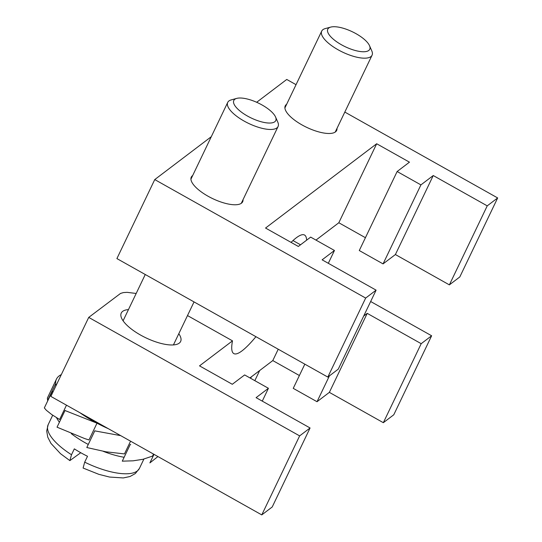 <?xml version="1.0" encoding="UTF-8"?>
<svg xmlns="http://www.w3.org/2000/svg" width="542" height="542" viewBox="0 0 542 542"><rect width="100%" height="100%" fill="white"/><g stroke="black" fill="none" stroke-linecap="round" stroke-linejoin="round"><path stroke-width="0.81" d="M236.746 98.387L231.265 99.884A27.913 9.932 25.6 0 0 228.914 100.968A27.913 9.932 25.6 0 0 227.728 102.384A27.913 9.932 25.6 0 0 248.609 123.407A27.913 9.932 25.6 0 0 278.08 126.51A27.913 9.932 25.6 0 0 277.816 122.187L275.546 116.977A23.265 8.279 -154.4 0 1 253.419 119.003A23.265 8.279 -154.4 0 1 234.794 99.294A23.265 8.279 -154.4 0 1 236.746 98.387A23.265 8.279 -154.4 0 1 258.358 103.061A23.265 8.279 -154.4 0 1 275.546 116.977M80.751 452.719L69.864 460.612L71.503 454.745L74.322 448.864A50.596 18.008 25.6 0 0 87.513 456.276L84.694 462.157L83.089 468.044L98.868 474.345L109.531 477.048L123.291 477.936L130.005 476.52L135.358 473.539L139.416 468.417A50.596 18.008 -154.4 0 1 84.694 462.157M97.004 423.187A62.811 22.357 25.6 0 0 108.271 428.661A62.811 22.357 25.6 0 1 79.891 412.713A62.811 22.357 25.6 0 0 97.004 423.187L88.969 439.948L84.654 438.559L57.039 427.184L65.074 410.423A62.811 22.357 25.6 0 0 65.325 410.653L96.808 423.112M61.307 374.617A62.811 22.357 25.6 0 0 55.982 385.741A62.811 22.357 25.6 0 1 61.307 374.617A62.811 22.357 25.6 0 0 56.443 379.129A62.811 22.357 25.6 0 0 55.657 383.655A62.811 22.357 25.6 0 0 55.982 385.741A62.811 22.357 25.6 0 1 61.307 374.617A62.811 22.357 25.6 0 0 55.982 385.741A62.811 22.357 25.6 0 1 61.307 374.617A62.811 22.357 25.6 0 0 55.982 385.741A62.811 22.357 25.6 0 1 61.307 374.617A62.811 22.357 25.6 0 0 55.982 385.741M53.014 391.934L52.391 391.331A62.811 22.357 25.6 0 1 52.371 391.155L44.336 407.916L46.327 410.26L51.734 414.562L59.62 419.508L66.483 405.179M47.371 398.065L47.621 400.416L55.657 383.655M79.891 412.713A62.811 22.357 25.6 0 0 108.271 428.661A62.811 22.357 25.6 0 1 79.891 412.713A62.811 22.357 25.6 0 0 108.271 428.661A62.811 22.357 25.6 0 1 79.891 412.713A62.811 22.357 25.6 0 0 108.271 428.661A62.811 22.357 25.6 0 1 79.891 412.713A62.811 22.357 25.6 0 0 108.271 428.661M120.717 435.646L95.223 430.958A62.811 22.357 25.6 0 1 94.836 430.761L86.808 447.523L105.927 451.791L124.464 453.918L130.568 441.181M130.676 444.494A62.811 22.357 25.6 0 1 130.304 444.399L122.275 461.161L133.176 460.815L142.946 459.298L152.546 456.093L153.515 454.074M157.939 456.56L149.89 462.895L153.989 454.338M330.728 27.1L325.241 28.591A27.913 9.932 25.6 0 0 321.711 31.097A27.913 9.932 25.6 0 0 340.335 50.989A27.913 9.932 25.6 0 0 370.87 56.639A27.913 9.932 25.6 0 0 372.056 55.223A27.913 9.932 25.6 0 0 371.798 50.901L369.522 45.691A23.265 8.279 -154.4 0 1 368.756 50.467A23.265 8.279 -154.4 0 1 339.414 43.563A23.265 8.279 -154.4 0 1 330.728 27.1A23.265 8.279 -154.4 0 1 352.341 31.768A23.265 8.279 -154.4 0 1 369.522 45.691M251.366 376.832L250.655 378.316M250.194 378.059L250.451 377.517M178.799 333.723A32.913 11.714 -154.4 0 1 180.628 341.48A32.913 11.714 -154.4 0 1 140.615 335.091A32.913 11.714 -154.4 0 1 121.259 313.039A32.913 11.714 -154.4 0 1 128.447 309.597M255.932 336.69A96.788 16.287 -60.7 0 1 233.792 353.587A96.788 16.287 -60.7 0 1 232.498 340.85L187.498 315.566M232.498 340.85L199.517 365.87L232.301 384.285L244.632 374.935L268.425 388.296L256.088 397.652L310.071 427.977L299.638 435.89L88.725 317.402L120.534 293.432L123.4 292.578L127.099 292.341L136.178 293.466M299.638 435.89L261.779 514.9L50.867 396.405L88.725 317.402M370.66 301.515L431.628 335.769L421.195 343.682L367.219 313.357L363.709 316.013M262.274 401.127L268.425 388.296M329.421 375.857L317.029 401.717L293.242 388.357L304.828 364.163M367.219 313.357L329.36 392.367L383.343 422.692L393.777 414.779L431.628 335.769M317.029 401.717L329.36 392.367M249.937 377.916L272.789 360.579L278.229 349.217M272.789 360.579L299.387 375.525M421.195 343.682L383.343 422.692M261.779 514.9L272.213 506.987L310.071 427.977M337.009 128.373A28.496 10.142 -154.4 0 1 336.657 130.459A28.496 10.142 -154.4 0 1 302.016 124.931A28.496 10.142 -154.4 0 1 285.255 105.832A28.496 10.142 -154.4 0 1 286.664 104.247M243.033 199.659A28.496 10.142 -154.4 0 1 242.674 201.746A28.496 10.142 -154.4 0 1 208.04 196.218A28.496 10.142 -154.4 0 1 191.279 177.126A28.496 10.142 -154.4 0 1 192.681 175.533M291.068 242.382A96.788 16.287 -60.7 0 1 304.543 235.038A96.788 16.287 -60.7 0 1 306.616 240.187M300.532 244.794L292.992 240.56M449.372 284.868L459.806 276.955L497.664 197.945L487.231 205.858L449.372 284.868L395.396 254.544L383.065 263.893L359.278 250.533L397.13 171.523L420.917 184.89L383.065 263.893M315.972 240.092L338.818 222.755L365.423 237.701M338.818 222.755L376.676 143.752L265.546 228.047L298.337 246.461L310.668 237.111L334.455 250.479L322.124 259.828L376.101 290.153L365.667 298.066L327.815 377.076L116.903 258.581L154.755 179.578L211.292 136.692M256.664 102.275L286.752 79.45L296.04 84.674M327.815 377.076L338.249 369.163L376.101 290.153M397.13 171.523L409.461 162.166L376.676 143.752M420.917 184.89L433.248 175.533L395.396 254.544M328.31 263.304L334.455 250.479M433.248 175.533L487.231 205.858M344.82 112.072L497.664 197.945M154.755 179.578L365.667 298.066M71.503 454.745A50.596 18.008 -154.4 0 1 48.157 424.691L52.696 415.219M103.204 451.31A50.596 18.008 25.6 0 0 124.03 457.258M56.537 417.686A50.596 18.008 25.6 0 0 59.417 422.225M71.327 433.681A50.596 18.008 25.6 0 0 88.271 444.46M173.433 344.915L194.036 301.921M241.271 203.338L278.08 126.51M123.088 320.796L145.256 274.516M190.919 179.212L227.728 102.384M69.864 460.612L60.514 453.695L50.968 443.417L47.764 437.177L46.707 430.971L48.157 424.691M139.416 468.417L143.887 459.074M47.344 398.133L56.443 379.129M335.247 132.045L372.056 55.223M284.902 107.926L321.711 31.097M254.828 380.66L259.686 370.518"/></g></svg>
